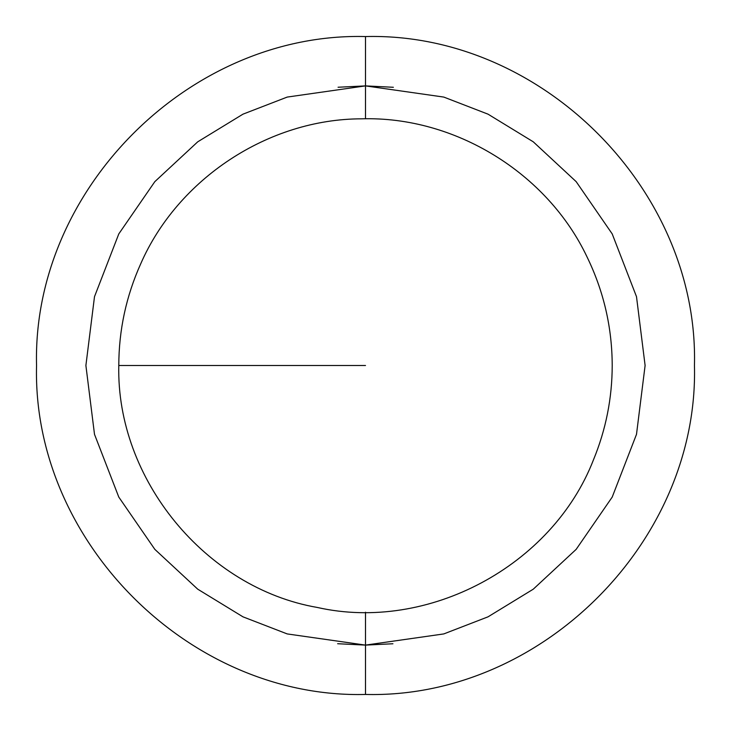 <?xml version="1.0" encoding="UTF-8"?>
<svg xmlns="http://www.w3.org/2000/svg" width="731" height="731" viewBox="0 0 731 731"><rect width="100%" height="100%" fill="white"/><g stroke="black" fill="none" stroke-linecap="round" stroke-linejoin="round"><path stroke-width="1.1" d="M365.5 365.5L118.787 365.5L365.5 365.5M338.069 87.245L365.5 85.892L365.5 36.55L365.5 118.787L365.5 85.892L443.79 97.077L488.025 114.164L533.264 141.814L576.165 181.644L612.212 233.92L636.5 296.676L645.107 365.5L636.5 434.324L612.212 497.08L576.165 549.356L533.264 589.186L488.025 616.836L443.79 633.923L365.5 645.107L287.21 633.923L242.975 616.836L197.736 589.186L154.835 549.356L118.787 497.08L94.5 434.324L85.892 365.5L94.5 296.676L118.787 233.92L154.835 181.644L197.736 141.814L242.975 114.164L287.21 97.077L365.5 85.892L393.36 87.281M392.931 643.755L365.5 645.107L365.5 612.212L365.5 694.45L365.5 645.107L337.64 643.719M365.5 645.107L287.21 633.923L242.975 616.836L197.736 589.186L154.835 549.356L118.787 497.08L94.5 434.324L85.892 365.5L94.5 296.676L118.787 233.92L154.835 181.644L197.736 141.814L242.975 114.164L287.21 97.077L365.5 85.892L443.79 97.077L488.025 114.164L533.264 141.814L576.165 181.644L612.212 233.92L636.5 296.676L645.107 365.5L636.5 434.324L612.212 497.08L576.165 549.356L533.264 589.186L488.025 616.836L443.79 633.923L365.5 645.107M118.787 365.5C116.22 479.207 205.585 588.153 317.373 607.47C428.037 632.397 552.289 565.94 593.435 459.909C605.889 429.673 612.149 398.203 612.212 365.5C612.094 327.406 603.715 291.221 587.057 256.965C547.172 172.781 454.655 116.01 361.626 118.824C268.56 118.934 177.861 178.583 140.644 263.973C126.161 296.265 118.87 330.11 118.787 365.5M365.5 694.45C541.26 698.982 698.982 541.278 694.45 365.5C698.982 189.713 541.26 32.018 365.5 36.55C189.74 32.018 32.018 189.713 36.55 365.5C32.018 541.278 189.74 698.982 365.5 694.45"/></g></svg>
